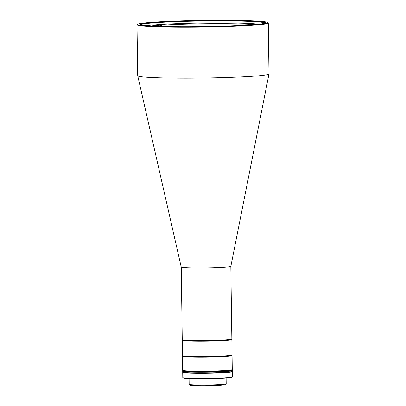 <?xml version="1.0" encoding="UTF-8"?>
<svg xmlns="http://www.w3.org/2000/svg" width="406" height="406" viewBox="0 0 406 406"><rect width="100%" height="100%" fill="white"/><g stroke="black" fill="none" stroke-linecap="round" stroke-linejoin="round"><path stroke-width="0.61" d="M223.802 267.356A24.802 1.213 -0.8 0 0 230.831 266.427A24.802 1.213 -0.8 0 0 230.831 266.412L231.846 338.969A24.802 1.213 -0.8 0 1 231.816 339.03A24.802 1.213 -0.8 0 1 224.812 339.913A24.802 1.213 -0.8 0 1 198.285 340.573A24.802 1.213 -0.8 0 1 182.284 339.72A24.802 1.213 -0.8 0 1 182.253 339.66L181.238 267.112A24.802 1.213 -0.8 0 0 188.734 267.869A24.802 1.213 -0.8 0 0 223.802 267.356M267.909 22.543L268.204 22.832A65.645 3.207 179.2 0 1 268.285 22.985L268.995 73.922A65.645 3.207 179.2 0 1 268.995 73.953A65.645 3.207 179.2 0 1 250.385 76.424A65.645 3.207 179.2 0 1 157.564 77.774A65.645 3.207 179.2 0 1 137.72 75.79A65.645 3.207 179.2 0 1 137.715 75.755L137.005 24.822A65.645 3.207 179.2 0 1 137.081 24.659L137.37 24.365A65.356 3.197 179.2 0 1 155.823 22.036A65.356 3.197 179.2 0 1 225.736 20.3A65.356 3.197 179.2 0 1 267.909 22.543A65.356 3.197 179.2 0 1 249.457 25.187A65.356 3.197 179.2 0 1 176.58 26.908A65.356 3.197 179.2 0 1 137.37 24.365M268.285 22.985A65.645 3.207 179.2 0 1 249.67 25.487A65.645 3.207 179.2 0 1 177.95 27.222A65.645 3.207 179.2 0 1 137.005 24.822M181.238 267.107A24.802 1.213 -0.8 0 0 181.238 267.118L137.72 75.79M182.284 339.72L182.578 340.005A24.507 1.198 -0.8 0 0 198.392 340.847A24.507 1.198 -0.8 0 0 224.609 340.198A24.507 1.198 -0.8 0 0 231.532 339.325L231.816 339.03M264.986 23.112A62.367 3.05 -0.8 0 0 246.153 21.259A62.367 3.05 -0.8 0 0 157.97 22.543A62.367 3.05 -0.8 0 0 140.303 24.852M158.832 26.42A62.803 3.07 179.2 0 1 139.923 24.639A62.803 3.07 179.2 0 1 176.798 21.173A62.803 3.07 179.2 0 1 246.452 20.802A62.803 3.07 179.2 0 1 265.362 22.888A62.803 3.07 179.2 0 1 225.655 26.146A62.803 3.07 179.2 0 1 158.832 26.42M158.34 24.33L161.06 24.421L161.593 25.167L161.603 26.187A58.205 2.847 -0.8 0 0 160.989 26.228A58.205 2.847 -0.8 0 0 160.385 26.268L160.37 25.248L159.837 24.502L157.122 24.411M161.593 25.167A58.205 2.847 179.2 0 1 254.663 24.609M150.667 26.06A58.205 2.847 179.2 0 1 160.37 25.248M161.06 24.421A58.936 2.883 179.2 0 1 258.724 24.213M146.596 25.776A58.936 2.883 179.2 0 1 159.837 24.502M161.603 26.187L160.385 26.146M189.069 378.559L189.15 384.33A18.529 0.908 -0.8 0 0 189.171 384.375A18.529 0.908 -0.8 0 0 200.797 385.01A18.529 0.908 -0.8 0 0 226.178 383.858A18.529 0.908 -0.8 0 0 226.198 383.812L226.117 378.042M189.171 384.375L189.912 385.091A17.798 0.868 -0.8 0 0 201.077 385.7A17.798 0.868 -0.8 0 0 225.457 384.594L226.178 383.858M231.587 339.264L231.826 339.492A24.802 1.213 179.2 0 1 231.856 339.553L232.07 355.022A24.802 1.213 179.2 0 1 232.039 355.083L231.755 355.377A24.507 1.198 179.2 0 1 198.179 356.899A24.507 1.198 179.2 0 1 182.801 356.062L182.507 355.773A24.802 1.213 179.2 0 1 182.477 355.717L182.258 340.243A24.802 1.213 179.2 0 1 182.289 340.182L182.517 339.949M232.039 355.083A24.802 1.213 179.2 0 1 198.067 356.625A24.802 1.213 179.2 0 1 182.507 355.773M231.856 339.553A24.802 1.213 179.2 0 1 197.854 341.152A24.802 1.213 179.2 0 1 182.258 340.243M231.527 339.203A24.507 1.198 179.2 0 1 197.955 340.847A24.507 1.198 179.2 0 1 182.573 339.888M231.811 355.321L232.049 355.549A24.802 1.213 179.2 0 1 232.08 355.605A24.802 1.213 179.2 0 1 198.077 357.209A24.802 1.213 179.2 0 1 182.482 356.301A24.802 1.213 179.2 0 1 182.512 356.24L182.741 356.006M182.482 356.301L182.68 370.287A24.802 1.213 -0.8 0 0 182.71 370.343A24.802 1.213 -0.8 0 0 198.27 371.196A24.802 1.213 -0.8 0 0 232.247 369.653A24.802 1.213 -0.8 0 0 232.273 369.592L232.08 355.605M182.71 370.343L183.005 370.632A24.507 1.198 -0.8 0 0 198.382 371.47A24.507 1.198 -0.8 0 0 231.958 369.947L232.247 369.653M231.755 355.26A24.507 1.198 179.2 0 1 198.179 356.899A24.507 1.198 179.2 0 1 182.801 355.945M182.842 372.16L182.736 372.266A24.802 1.213 -0.8 0 0 182.705 372.327A24.802 1.213 -0.8 0 0 198.301 373.231A24.802 1.213 -0.8 0 0 232.303 371.632A24.802 1.213 -0.8 0 0 232.273 371.571L232.166 371.47M182.705 372.327L182.781 377.57A24.802 1.213 -0.8 0 0 182.812 377.631A24.802 1.213 -0.8 0 0 198.372 378.478A24.802 1.213 -0.8 0 0 232.349 376.935A24.802 1.213 -0.8 0 0 232.374 376.88L232.303 371.632M182.812 377.631L183.106 377.915A24.507 1.198 -0.8 0 0 198.483 378.752A24.507 1.198 -0.8 0 0 232.059 377.23L232.349 376.935M232.141 369.759A24.802 1.213 179.2 0 1 232.278 369.886L232.283 370.323A24.802 1.213 179.2 0 1 230.512 370.795A24.802 1.213 179.2 0 1 202.807 371.921A24.802 1.213 179.2 0 1 182.69 371.013L182.695 371.307A24.802 1.213 179.2 0 0 198.285 372.216A24.802 1.213 179.2 0 0 232.288 370.612A24.802 1.213 179.2 0 1 230.517 371.089A24.802 1.213 179.2 0 1 202.812 372.216A24.802 1.213 179.2 0 1 182.695 371.307L182.705 372.033A24.802 1.213 179.2 0 0 198.295 372.941A24.802 1.213 179.2 0 0 232.298 371.343L232.283 370.323A24.802 1.213 179.2 0 1 230.512 370.795A24.802 1.213 179.2 0 1 202.807 371.921A24.802 1.213 179.2 0 1 182.69 371.013L182.685 370.724A24.802 1.213 -0.8 0 0 198.275 371.632A24.802 1.213 -0.8 0 0 232.278 370.028A24.802 1.213 179.2 0 1 230.506 370.505A24.802 1.213 179.2 0 1 202.802 371.632A24.802 1.213 179.2 0 1 182.685 370.724L182.685 370.577A24.802 1.213 179.2 0 1 182.817 370.45M232.278 369.886A24.802 1.213 179.2 0 1 198.275 371.485A24.802 1.213 179.2 0 1 182.685 370.577M230.831 266.427L268.995 73.953"/></g></svg>
